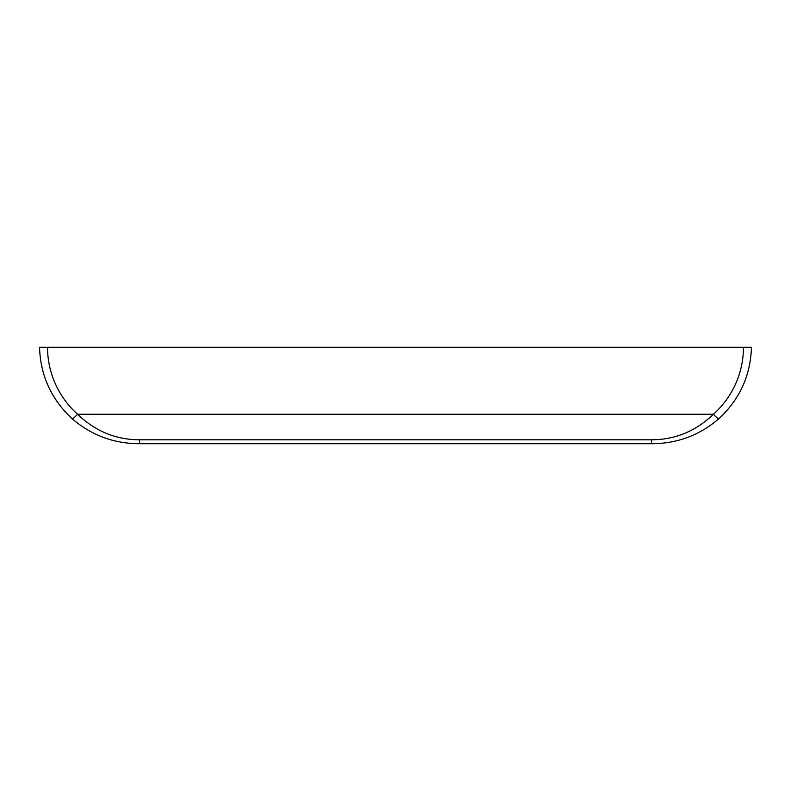 <?xml version="1.0" encoding="UTF-8"?>
<svg xmlns="http://www.w3.org/2000/svg" width="791" height="791" viewBox="0 0 791 791"><rect width="100%" height="100%" fill="white"/><g stroke="black" fill="none" stroke-linecap="round" stroke-linejoin="round"><path stroke-width="1.19" d="M39.55 347.279L751.45 347.279C750.57 375.577 739.674 399.415 718.772 418.805A7.999 0.939 -131.9 0 1 713.433 414.237C695.783 431.204 675.128 439.717 651.468 439.806L139.532 439.806C115.882 439.727 95.227 431.204 77.567 414.237A7.999 0.939 -48.1 0 1 72.228 418.805C51.326 399.415 40.43 375.577 39.55 347.279M47.539 347.279A91.993 90.589 180 0 0 77.567 414.237L713.433 414.237A91.993 90.589 0 0 0 743.461 347.279M139.532 443.603L139.532 439.806M651.468 443.603L651.468 439.806M718.772 418.795C699.511 435.347 677.076 443.662 651.468 443.721L139.532 443.721C113.934 443.662 91.499 435.347 72.228 418.795"/></g></svg>
